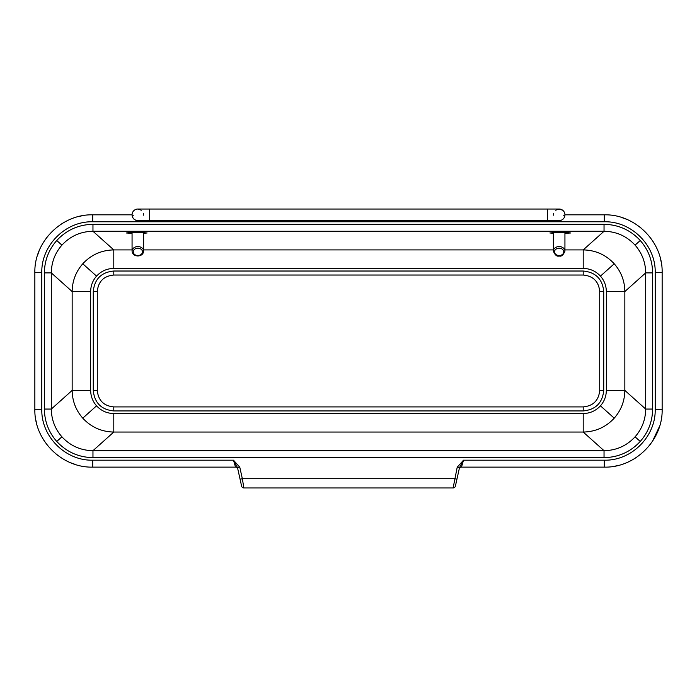 <?xml version="1.0" encoding="UTF-8"?>
<svg xmlns="http://www.w3.org/2000/svg" width="697" height="697" viewBox="0 0 697 697"><rect width="100%" height="100%" fill="white"/><g stroke="black" fill="none" stroke-linecap="round" stroke-linejoin="round"><path stroke-width="1.05" d="M133.232 215.547L132.081 215.199C132.604 218.492 134.53 220.296 137.858 220.609A5.785 5.785 0 0 1 132.064 214.824A5.785 5.785 0 0 1 137.858 209.039L141.325 210.198L137.858 209.039L559.142 209.039L555.675 210.198L559.142 209.039L562.618 210.198A5.785 5.785 0 0 1 564.753 213.378A5.785 5.785 0 0 0 562.618 210.198M559.046 220.609L559.142 220.609A5.785 5.785 0 0 0 564.936 214.824A5.785 5.785 0 0 0 559.142 209.039A5.785 5.785 0 0 1 562.549 210.145A5.785 5.785 0 0 0 559.142 209.039M143.46 213.378L143.626 215.199M149.428 209.039L149.428 220.609L547.572 220.609L547.572 209.039M547.572 220.609L559.238 220.609M553.374 215.199L553.54 213.378M559.142 220.609A5.785 5.785 0 0 0 564.858 213.874L564.858 213.874A5.785 5.785 0 0 1 564.936 214.824L604.308 214.824C635.194 214.066 662.908 241.632 662.15 272.658L662.15 409.296C662.908 440.182 635.333 467.887 604.308 467.129L461.466 467.129A2.318 2.318 0 0 0 459.21 468.942L455.385 486.149A2.318 2.318 0 0 1 453.12 487.961L243.88 487.961L242.329 478.7L454.671 478.7L456.927 479.205M132.134 213.927L132.247 213.378M564.918 215.199L563.768 215.547M142.484 232.406L130.914 232.406L126.279 232.981L132.064 233.312M564.936 233.312L570.721 232.981L566.086 232.406L554.516 232.406M635.08 436.827L640.247 441.445C630.471 451.961 618.405 457.354 604.038 457.633L92.962 457.633L92.962 450.689L604.038 450.689C616.357 450.454 626.699 445.836 635.08 436.827C642.015 428.873 645.553 419.611 645.683 409.061L645.683 272.893C645.553 262.342 642.015 253.081 635.08 245.126C626.699 236.126 616.357 231.5 604.038 231.265L92.962 231.265C80.643 231.5 70.301 236.126 61.92 245.126C54.985 253.081 51.447 262.342 51.317 272.893L51.317 409.061C51.447 419.611 54.985 428.873 61.92 436.827C70.301 445.836 80.643 450.454 92.962 450.689L113.794 432.044L583.206 432.044C595.508 431.8 605.85 427.174 614.231 418.165C621.158 410.211 624.695 400.958 624.843 390.407L624.843 291.546C624.695 280.996 621.158 271.743 614.231 263.788C605.85 254.78 595.508 250.153 583.206 249.909L583.206 268.415C590.045 268.545 595.787 271.116 600.448 276.117L614.231 263.788M600.448 276.117C604.299 280.543 606.259 285.683 606.338 291.546L606.338 390.407C606.259 396.271 604.299 401.411 600.448 405.837C595.787 410.838 590.045 413.408 583.206 413.539L113.794 413.539L113.794 432.044C101.492 431.8 91.15 427.174 82.769 418.165C75.842 410.211 72.305 400.958 72.157 390.407L90.662 390.407L90.662 291.546C90.741 285.683 92.701 280.543 96.552 276.117L82.769 263.788C75.842 271.743 72.305 280.996 72.157 291.546L90.662 291.546M606.338 390.407L624.843 390.407L645.683 409.061L652.619 409.061C652.462 421.371 648.341 432.166 640.247 441.445M455.385 486.149A2.318 2.318 0 0 1 453.12 487.961L457.223 467.199L463.522 460.186L461.466 467.129M457.223 467.199L459.48 467.704L463.522 460.186L604.308 460.186C631.613 460.856 655.868 436.479 655.206 409.296L655.206 272.658C655.877 245.353 631.491 221.106 604.308 221.768L92.692 221.768C65.387 221.097 41.132 245.475 41.794 272.658L41.794 409.296C41.123 436.601 65.509 460.856 92.692 460.186L233.478 460.186L239.777 467.199L242.329 478.7L240.073 479.205L237.79 468.942A2.318 2.318 0 0 0 235.534 467.129L92.692 467.129C61.806 467.887 34.092 440.321 34.85 409.296L34.85 272.658C34.092 241.772 61.667 214.066 92.692 214.824L132.064 214.824M113.794 271.02C101.335 272.231 94.487 279.07 93.267 291.546L93.267 390.407C94.487 402.875 101.326 409.714 113.794 410.934L583.206 410.934C595.665 409.723 602.513 402.883 603.733 390.407L603.733 291.546C602.513 279.079 595.674 272.239 583.206 271.02L113.794 271.02L113.794 275.036L583.206 275.036C593.234 276.003 598.74 281.51 599.716 291.546L599.716 390.407C598.749 400.444 593.243 405.942 583.206 406.917L113.794 406.917C103.766 405.95 98.26 400.444 97.284 390.407L97.284 291.546C98.251 281.51 103.757 276.012 113.794 275.036M143.643 233.251L147.111 232.981L143.643 232.693M553.357 232.693L549.889 232.981L553.357 233.251M132.064 249.909L113.794 249.909C101.492 250.153 91.15 254.78 82.769 263.788M606.338 291.546L624.843 291.546L645.683 272.893L652.619 272.893L652.619 409.061M61.92 245.126L56.753 240.509C66.529 229.993 78.595 224.6 92.962 224.321L92.962 231.265L113.794 249.909L113.794 268.415L583.206 268.415M583.206 413.539L583.206 432.044L604.038 450.689L604.038 457.633M81.366 215.939L79.101 216.445M62.878 223.101L60.578 224.556M47.91 236.056L46.272 238.156M39.224 250.58L37.342 255.851M34.92 269.8L34.902 270.253M34.85 271.996L34.85 272.658L41.794 272.658M661.026 261.331L660.416 258.604M653.908 242.905L652.392 240.509M640.952 227.91L638.757 226.203M626.446 219.224L621.132 217.325M604.97 214.824L604.308 214.824L604.308 221.768M615.634 466.014L617.899 465.509M634.122 458.853L636.422 457.398M649.09 445.897L650.728 443.797M652.418 441.393L659.658 426.102M662.08 412.154L662.098 411.7M662.15 409.958L662.15 409.296L655.206 409.296M35.974 420.622L36.584 423.349M43.092 439.049L44.608 441.445M56.048 454.043L58.243 455.751M70.554 462.73L75.868 464.629M92.03 467.129L92.692 467.129L92.692 460.186M241.615 486.149A2.318 2.318 0 0 0 243.88 487.961A2.318 2.318 0 0 1 241.615 486.149L240.073 479.205M235.534 467.129L233.478 460.186L237.52 467.704L239.777 467.199M559.142 255.529A4.626 3.668 180 0 0 563.777 251.861A4.626 3.668 180 0 0 559.142 248.193A4.626 3.668 180 0 0 554.516 251.861A4.626 3.668 180 0 0 559.142 255.529M559.142 246.564A5.785 4.591 0 0 1 564.936 251.155C563.228 255.163 561.294 256.775 559.142 255.982C556.99 256.775 555.065 255.163 553.357 251.155A5.785 4.591 0 0 1 559.142 246.564M137.858 246.564A5.785 4.591 0 0 1 143.643 251.155C143.286 254.109 141.352 255.721 137.858 255.982C134.355 255.721 132.43 254.109 132.064 251.155A5.785 4.591 0 0 1 137.858 246.564M137.858 255.529A4.626 3.668 180 0 0 142.484 251.861A4.626 3.668 180 0 0 137.858 248.193A4.626 3.668 180 0 0 133.223 251.861A4.626 3.668 180 0 0 137.858 255.529M61.92 436.827L56.753 441.445C48.659 432.166 44.538 421.371 44.381 409.061L44.381 272.893C44.538 260.582 48.659 249.787 56.753 240.509M92.962 457.633C78.595 457.354 66.529 451.961 56.753 441.445M44.381 409.061L51.317 409.061L72.157 390.407L72.157 291.546L51.317 272.893L44.381 272.893M635.08 245.126L640.247 240.509C648.341 249.787 652.462 260.582 652.619 272.893M564.936 249.909L583.206 249.909L604.038 231.265L604.038 224.321C618.405 224.6 630.471 229.993 640.247 240.509M113.794 413.539C106.955 413.408 101.213 410.838 96.552 405.837L82.769 418.165M600.448 405.837L614.231 418.165M92.962 224.321L604.038 224.321M96.552 276.117C101.213 271.116 106.955 268.545 113.794 268.415M96.552 405.837C92.701 401.411 90.741 396.271 90.662 390.407M553.357 249.909L143.643 249.909M583.206 271.02L583.206 275.036M599.716 291.546L603.733 291.546M599.716 390.407L603.733 390.407M93.267 291.546L97.284 291.546M583.206 406.917L583.206 410.934M93.267 390.407L97.284 390.407M113.794 406.917L113.794 410.934M34.85 409.296L41.794 409.296M92.692 214.824L92.692 221.768M662.15 272.658L655.206 272.658M604.308 467.129L604.308 460.186M143.643 251.155L143.643 231.265M564.936 232.284L564.936 251.155M553.357 231.265L553.357 251.155M149.428 220.609L137.858 220.609M132.064 251.155L132.064 232.284M237.52 467.704L237.79 468.942M459.48 467.704L459.21 468.942"/></g></svg>
